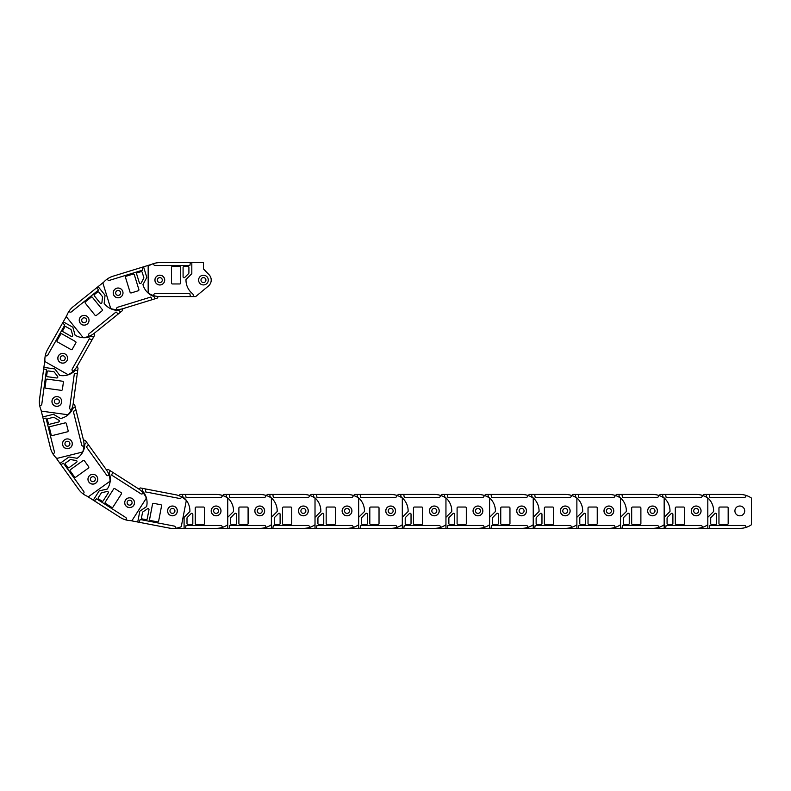 <?xml version="1.0" encoding="UTF-8"?>
<svg xmlns="http://www.w3.org/2000/svg" width="791" height="791" viewBox="0 0 791 791"><rect width="100%" height="100%" fill="white"/><g stroke="black" fill="none" stroke-linecap="round" stroke-linejoin="round"><path stroke-width="1.19" d="M180.21 494.434L178.776 495.621L180.21 494.434L182.632 494.434L182.632 495.403A2.719 2.719 0 0 0 184.095 497.905A17.461 17.461 0 0 1 189.899 511.51L184.095 517.324L184.095 528.378L174.465 528.378M182.632 494.434L216.091 494.434A20.368 20.368 0 0 1 227.739 498.083L227.739 524.73A20.368 20.368 0 0 1 222.202 527.439L222.202 526.925A1.453 1.453 0 0 0 220.748 525.471L186.033 525.471L185.549 528.378L184.095 528.378M222.202 527.439A20.368 20.368 0 0 1 216.091 528.378L185.549 528.378M185.549 494.434L186.033 497.341L220.748 497.341A1.453 1.453 0 0 0 222.202 495.888L222.202 495.374M187.971 524.502A0.969 0.969 0 0 1 187.002 523.523L187.002 518.115A0.969 0.969 0 0 1 187.289 517.423L191.165 513.547A0.969 0.969 0 0 1 192.816 514.229L192.816 523.523A0.969 0.969 0 0 1 191.847 524.502L187.971 524.502M196.217 524.502A0.969 0.969 0 0 1 195.248 523.523L195.248 508.01A0.969 0.969 0 0 1 196.217 507.041L203.485 507.041A0.969 0.969 0 0 1 204.454 508.01L204.454 523.523A0.969 0.969 0 0 1 203.485 524.502L196.217 524.502M216.091 506.022A4.894 4.894 0 0 1 220.996 510.917A4.894 4.894 0 0 1 216.091 515.821A4.894 4.894 0 0 1 211.197 510.917A4.894 4.894 0 0 1 216.091 506.022M174.93 510.917A2.472 2.472 0 0 1 172.458 513.389A2.472 2.472 0 0 1 169.976 510.917A2.472 2.472 0 0 1 172.458 508.445A2.472 2.472 0 0 1 174.93 510.917M177.303 510.917A4.845 4.845 0 0 0 172.458 506.072A4.845 4.845 0 0 0 167.603 510.917A4.845 4.845 0 0 0 172.458 515.772A4.845 4.845 0 0 0 177.303 510.917M140.333 487.948L138.613 488.887L140.333 487.948L142.716 488.403L142.528 489.352A2.719 2.719 0 0 0 143.487 492.091A17.461 17.461 0 0 1 146.622 506.547L139.819 511.154L137.723 522.011L130.436 520.607M142.716 488.403L175.572 494.731A20.368 20.368 0 0 1 186.31 500.515L181.268 526.677A20.368 20.368 0 0 1 175.325 528.299L175.424 527.785A1.453 1.453 0 0 0 174.277 526.084L140.175 519.519L139.157 522.287L137.723 522.011M175.325 528.299A20.368 20.368 0 0 1 169.155 528.062L139.157 522.287M145.574 488.957L145.495 491.903L179.597 498.468A1.453 1.453 0 0 0 181.297 497.312L181.396 496.807M142.271 518.936A0.969 0.969 0 0 1 141.5 517.798L142.518 512.479A0.969 0.969 0 0 1 142.934 511.856L147.472 508.781A0.969 0.969 0 0 1 148.975 509.77L147.215 518.896A0.969 0.969 0 0 1 146.078 519.667L142.271 518.936M150.359 520.498A0.969 0.969 0 0 1 149.598 519.361L152.525 504.124A0.969 0.969 0 0 1 153.662 503.353L160.81 504.727A0.969 0.969 0 0 1 161.572 505.864L158.645 521.101A0.969 0.969 0 0 1 157.508 521.872L150.359 520.498M173.377 506.111A4.894 4.894 0 0 1 177.263 511.846A4.894 4.894 0 0 1 171.528 515.732A4.894 4.894 0 0 1 167.643 509.997A4.894 4.894 0 0 1 173.377 506.111M132.028 503.135A2.472 2.472 0 0 1 129.131 505.093A2.472 2.472 0 0 1 127.173 502.196A2.472 2.472 0 0 1 130.07 500.238A2.472 2.472 0 0 1 132.028 503.135M134.361 503.58A4.845 4.845 0 0 0 130.515 497.905A4.845 4.845 0 0 0 124.84 501.751A4.845 4.845 0 0 0 128.676 507.427A4.845 4.845 0 0 0 134.361 503.58M108.278 469.478L106.33 469.716L108.278 469.478L110.325 470.783L109.801 471.604A2.719 2.719 0 0 0 109.672 474.491A17.461 17.461 0 0 1 107.23 489.085L99.211 490.845L93.249 500.159L87 496.155M110.325 470.783L138.504 488.818A20.368 20.368 0 0 1 146.335 498.162L131.978 520.607A20.368 20.368 0 0 1 125.858 519.914L126.135 519.479A1.453 1.453 0 0 0 125.7 517.472L96.453 498.755L94.475 500.94L93.249 500.159M125.858 519.914A20.368 20.368 0 0 1 120.212 517.413L94.475 500.94M112.767 472.356L111.61 475.065L140.857 493.772A1.453 1.453 0 0 0 142.864 493.337L143.141 492.902M98.608 498.983A0.969 0.969 0 0 1 98.311 497.638L101.238 493.08A0.969 0.969 0 0 1 101.841 492.655L107.2 491.478A0.969 0.969 0 0 1 108.229 492.951L103.216 500.782A0.969 0.969 0 0 1 101.881 501.069L98.608 498.983M105.549 503.422A0.969 0.969 0 0 1 105.262 502.087L113.617 489.016A0.969 0.969 0 0 1 114.962 488.719L121.092 492.645A0.969 0.969 0 0 1 121.379 493.98L113.014 507.051A0.969 0.969 0 0 1 111.679 507.347L105.549 503.422M132.255 498.577A4.894 4.894 0 0 1 133.738 505.34A4.894 4.894 0 0 1 126.975 506.833A4.894 4.894 0 0 1 125.492 500.06A4.894 4.894 0 0 1 132.255 498.577M94.94 480.513A2.472 2.472 0 0 1 91.519 481.264A2.472 2.472 0 0 1 90.777 477.853A2.472 2.472 0 0 1 94.188 477.102A2.472 2.472 0 0 1 94.94 480.513M96.937 481.798A4.845 4.845 0 0 0 95.474 475.094A4.845 4.845 0 0 0 88.77 476.568A4.845 4.845 0 0 0 90.243 483.261A4.845 4.845 0 0 0 96.937 481.798M85.329 440.458L83.431 439.954L85.329 440.458L86.743 442.426L85.952 442.99A2.719 2.719 0 0 0 84.766 445.64A17.461 17.461 0 0 1 77.103 458.286L68.995 456.961L60.017 463.407L55.686 457.376M86.743 442.426L106.251 469.607A20.368 20.368 0 0 1 110.078 481.195L88.434 496.728A20.368 20.368 0 0 1 83.006 493.821L83.421 493.515A1.453 1.453 0 0 0 83.757 491.488L63.507 463.279L60.867 464.584L60.017 463.407M83.006 493.821A20.368 20.368 0 0 1 78.675 489.402L60.867 464.584M88.444 444.789L86.357 446.885L106.607 475.084A1.453 1.453 0 0 0 108.634 475.421L109.059 475.124M65.426 464.297A0.969 0.969 0 0 1 65.653 462.943L70.053 459.779A0.969 0.969 0 0 1 70.775 459.611L76.193 460.5A0.969 0.969 0 0 1 76.598 462.241L69.044 467.669A0.969 0.969 0 0 1 67.69 467.441L65.426 464.297M70.241 470.991A0.969 0.969 0 0 1 70.458 469.636L83.065 460.589A0.969 0.969 0 0 1 84.419 460.807L88.661 466.72A0.969 0.969 0 0 1 88.434 468.074L75.827 477.121A0.969 0.969 0 0 1 74.483 476.894L70.241 470.991M96.838 476.37A4.894 4.894 0 0 1 95.721 483.202A4.894 4.894 0 0 1 88.879 482.075A4.894 4.894 0 0 1 90.006 475.243A4.894 4.894 0 0 1 96.838 476.37M68.857 445.778A2.472 2.472 0 0 1 65.406 445.214A2.472 2.472 0 0 1 65.969 441.764A2.472 2.472 0 0 1 69.42 442.327A2.472 2.472 0 0 1 68.857 445.778M70.241 447.706A4.845 4.845 0 0 0 71.348 440.943A4.845 4.845 0 0 0 64.585 439.826A4.845 4.845 0 0 0 63.468 446.599A4.845 4.845 0 0 0 70.241 447.706M74.749 405.012L73.168 403.845L74.749 405.012L75.333 407.365L74.384 407.592A2.719 2.719 0 0 0 72.307 409.609A17.461 17.461 0 0 1 60.502 418.528L53.472 414.296L42.734 416.956L40.944 409.758M75.333 407.365L83.401 439.836A20.368 20.368 0 0 1 82.659 452.007L56.814 458.434A20.368 20.368 0 0 1 52.839 453.727L53.343 453.599A1.453 1.453 0 0 0 54.401 451.839L46.026 418.142L43.09 418.37L42.734 416.956M52.839 453.727A20.368 20.368 0 0 1 50.456 448.022L43.09 418.37M76.035 410.183L73.326 411.36L81.7 445.056A1.453 1.453 0 0 0 83.46 446.114L83.965 445.986M47.44 419.794A0.969 0.969 0 0 1 48.142 418.617L53.402 417.312A0.969 0.969 0 0 1 54.134 417.421L58.841 420.248A0.969 0.969 0 0 1 58.574 422.018L49.546 424.263A0.969 0.969 0 0 1 48.37 423.551L47.44 419.794M49.428 427.793A0.969 0.969 0 0 1 50.13 426.616L65.198 422.869A0.969 0.969 0 0 1 66.365 423.58L68.125 430.64A0.969 0.969 0 0 1 67.413 431.817L52.354 435.554A0.969 0.969 0 0 1 51.178 434.852L49.428 427.793M72.149 442.624A4.894 4.894 0 0 1 68.58 448.566A4.894 4.894 0 0 1 62.647 444.987A4.894 4.894 0 0 1 66.217 439.054A4.894 4.894 0 0 1 72.149 442.624M57.466 403.855A2.472 2.472 0 0 1 54.47 402.055A2.472 2.472 0 0 1 56.28 399.06A2.472 2.472 0 0 1 59.276 400.859A2.472 2.472 0 0 1 57.466 403.855M58.04 406.159A4.845 4.845 0 0 0 61.579 400.286A4.845 4.845 0 0 0 55.706 396.746A4.845 4.845 0 0 0 52.166 402.629A4.845 4.845 0 0 0 58.04 406.159M78.032 368.161L76.994 366.49L78.032 368.161L77.696 370.564L76.737 370.425A2.719 2.719 0 0 0 74.057 371.533A17.461 17.461 0 0 1 59.8 375.448L54.826 368.913L43.871 367.42L44.869 360.063M77.696 370.564L73.187 403.717A20.368 20.368 0 0 1 67.996 414.751L41.597 411.152A20.368 20.368 0 0 1 39.659 405.308L40.163 405.378A1.453 1.453 0 0 0 41.804 404.142L46.491 369.733L43.673 368.863L43.871 367.42M39.659 405.308A20.368 20.368 0 0 1 39.55 399.129L43.673 368.863M77.31 373.441L74.364 373.53L69.677 407.929A1.453 1.453 0 0 0 70.913 409.57L71.427 409.639M47.193 371.79A0.969 0.969 0 0 1 48.281 370.959L53.65 371.691A0.969 0.969 0 0 1 54.292 372.067L57.614 376.427A0.969 0.969 0 0 1 56.705 377.979L47.5 376.724A0.969 0.969 0 0 1 46.669 375.636L47.193 371.79M46.076 379.957A0.969 0.969 0 0 1 47.173 379.126L62.548 381.222A0.969 0.969 0 0 1 63.379 382.31L62.39 389.518A0.969 0.969 0 0 1 61.303 390.349L45.927 388.252A0.969 0.969 0 0 1 45.097 387.165L46.076 379.957M61.698 402.144A4.894 4.894 0 0 1 56.191 406.337A4.894 4.894 0 0 1 51.998 400.829A4.894 4.894 0 0 1 57.506 396.637A4.894 4.894 0 0 1 61.698 402.144M62.4 360.696A2.472 2.472 0 0 1 60.284 357.908A2.472 2.472 0 0 1 63.072 355.792A2.472 2.472 0 0 1 65.188 358.58A2.472 2.472 0 0 1 62.4 360.696M62.084 363.049A4.845 4.845 0 0 0 67.542 358.896A4.845 4.845 0 0 0 63.389 353.439A4.845 4.845 0 0 0 57.931 357.591A4.845 4.845 0 0 0 62.084 363.049M94.712 335.137L94.366 333.209L94.712 335.137L93.516 337.243L92.676 336.768A2.719 2.719 0 0 0 89.778 336.808A17.461 17.461 0 0 1 75.076 335.166L72.871 327.256L63.25 321.818L66.899 315.352M93.516 337.243L77.053 366.381A20.368 20.368 0 0 1 68.155 374.716L44.958 361.606A20.368 20.368 0 0 1 45.314 355.456L45.769 355.713A1.453 1.453 0 0 0 47.747 355.159L64.832 324.933L62.538 323.084L63.25 321.818M45.314 355.456A20.368 20.368 0 0 1 47.5 349.681L62.538 323.084M92.082 339.784L89.314 338.775L72.228 369.002A1.453 1.453 0 0 0 72.782 370.979L73.237 371.236M64.724 327.098A0.969 0.969 0 0 1 66.039 326.732L70.755 329.402A0.969 0.969 0 0 1 71.21 329.985L72.683 335.265A0.969 0.969 0 0 1 71.269 336.373L63.181 331.795A0.969 0.969 0 0 1 62.805 330.48L64.724 327.098M60.66 334.277A0.969 0.969 0 0 1 61.985 333.911L75.491 341.544A0.969 0.969 0 0 1 75.857 342.869L72.288 349.197A0.969 0.969 0 0 1 70.963 349.563L57.456 341.93A0.969 0.969 0 0 1 57.081 340.605L60.66 334.277M66.968 360.676A4.894 4.894 0 0 1 60.294 362.525A4.894 4.894 0 0 1 58.435 355.861A4.894 4.894 0 0 1 65.109 354.002A4.894 4.894 0 0 1 66.968 360.676M82.956 322.421A2.472 2.472 0 0 1 82.017 319.05A2.472 2.472 0 0 1 85.388 318.12A2.472 2.472 0 0 1 86.328 321.482A2.472 2.472 0 0 1 82.956 322.421M81.789 324.488A4.845 4.845 0 0 0 88.394 322.659A4.845 4.845 0 0 0 86.555 316.044A4.845 4.845 0 0 0 79.95 317.883A4.845 4.845 0 0 0 81.789 324.488M122.427 310.636L122.823 308.708L122.427 310.636L120.539 312.148L119.925 311.397A2.719 2.719 0 0 0 117.226 310.359A17.461 17.461 0 0 1 104.175 303.398L105.055 295.231L98.124 286.619L103.908 281.962M120.539 312.148L94.465 333.12A20.368 20.368 0 0 1 83.114 337.569L66.414 316.815A20.368 20.368 0 0 1 69.015 311.239L69.341 311.634A1.453 1.453 0 0 0 71.388 311.862L98.44 290.099L96.996 287.529L98.124 286.619M69.015 311.239A20.368 20.368 0 0 1 73.187 306.671L96.996 287.529M118.274 313.978L116.069 312.01L89.017 333.772A1.453 1.453 0 0 0 88.79 335.819L89.116 336.224M97.54 292.067A0.969 0.969 0 0 1 98.905 292.215L102.296 296.437A0.969 0.969 0 0 1 102.504 297.149L101.91 302.607A0.969 0.969 0 0 1 100.19 303.111L94.366 295.864A0.969 0.969 0 0 1 94.515 294.499L97.54 292.067M91.113 297.238A0.969 0.969 0 0 1 92.478 297.386L102.207 309.479A0.969 0.969 0 0 1 102.059 310.833L96.393 315.401A0.969 0.969 0 0 1 95.029 315.253L85.299 303.161A0.969 0.969 0 0 1 85.448 301.796L91.113 297.238M87.198 324.092A4.894 4.894 0 0 1 80.316 323.351A4.894 4.894 0 0 1 81.068 316.459A4.894 4.894 0 0 1 87.949 317.211A4.894 4.894 0 0 1 87.198 324.092M116.208 294.47A2.472 2.472 0 0 1 116.593 290.999A2.472 2.472 0 0 1 120.064 291.375A2.472 2.472 0 0 1 119.688 294.845A2.472 2.472 0 0 1 116.208 294.47M114.359 295.963A4.845 4.845 0 0 0 121.181 296.704A4.845 4.845 0 0 0 121.913 289.882A4.845 4.845 0 0 0 115.1 289.14A4.845 4.845 0 0 0 114.359 295.963M157.241 298.118L158.299 296.506L157.241 298.118L154.927 298.83L154.641 297.91A2.719 2.719 0 0 0 152.515 295.943A17.461 17.461 0 0 1 142.963 284.641L146.81 277.384L143.557 266.814L151.674 264.323M154.927 298.83L122.941 308.668A20.368 20.368 0 0 1 110.75 308.599L102.919 283.138A20.368 20.368 0 0 1 107.398 278.916L107.556 279.411A1.453 1.453 0 0 0 109.376 280.38L142.558 270.166L142.162 267.239L143.557 266.814M107.398 278.916A20.368 20.368 0 0 1 112.965 276.227L142.162 267.239M152.149 299.69L150.824 297.05L117.641 307.264A1.453 1.453 0 0 0 116.682 309.073L116.831 309.568M140.986 271.669A0.969 0.969 0 0 1 142.202 272.312L143.794 277.483A0.969 0.969 0 0 1 143.725 278.224L141.154 283.069A0.969 0.969 0 0 1 139.374 282.901L136.635 274.022A0.969 0.969 0 0 1 137.278 272.806L140.986 271.669M133.106 274.091A0.969 0.969 0 0 1 134.322 274.734L138.88 289.565A0.969 0.969 0 0 1 138.237 290.772L131.286 292.917A0.969 0.969 0 0 1 130.08 292.275L125.512 277.443A0.969 0.969 0 0 1 126.155 276.227L133.106 274.091M119.54 297.594A4.894 4.894 0 0 1 113.42 294.351A4.894 4.894 0 0 1 116.663 288.231A4.894 4.894 0 0 1 122.783 291.474A4.894 4.894 0 0 1 119.54 297.594M157.449 280.805A2.472 2.472 0 0 1 159.08 277.72A2.472 2.472 0 0 1 162.175 279.352A2.472 2.472 0 0 1 160.543 282.446A2.472 2.472 0 0 1 157.449 280.805M155.174 281.507A4.845 4.845 0 0 0 161.235 284.711A4.845 4.845 0 0 0 164.449 278.65A4.845 4.845 0 0 0 158.388 275.446A4.845 4.845 0 0 0 155.174 281.507M209.032 274.685L203.455 268.93L209.032 274.685A7.762 7.762 0 0 1 208.399 286.055L195.693 296.566L208.399 286.055M195.693 296.566L159.812 296.566A20.368 20.368 0 0 1 148.174 292.917L148.174 266.27A20.368 20.368 0 0 1 153.701 263.561L153.701 264.075A1.453 1.453 0 0 0 155.155 265.529L189.88 265.529L190.364 262.622L203.455 262.622L203.455 268.93M153.701 263.561A20.368 20.368 0 0 1 159.812 262.622L190.364 262.622M190.364 296.566L189.88 293.659L155.155 293.659A1.453 1.453 0 0 0 153.701 295.112L153.701 295.626M187.942 266.498A0.969 0.969 0 0 1 188.911 267.477L188.911 272.885A0.969 0.969 0 0 1 188.624 273.577L184.748 277.453A0.969 0.969 0 0 1 183.087 276.771L183.087 267.477A0.969 0.969 0 0 1 184.056 266.498L187.942 266.498M179.695 266.498A0.969 0.969 0 0 1 180.664 267.477L180.664 282.99A0.969 0.969 0 0 1 179.695 283.959L172.418 283.959A0.969 0.969 0 0 1 171.449 282.99L171.449 267.477A0.969 0.969 0 0 1 172.418 266.498L179.695 266.498M159.812 284.978A4.894 4.894 0 0 1 154.917 280.083A4.894 4.894 0 0 1 159.812 275.179A4.894 4.894 0 0 1 164.706 280.083A4.894 4.894 0 0 1 159.812 284.978M193.271 296.566L193.271 295.597A2.719 2.719 0 0 0 191.817 293.095A17.461 17.461 0 0 1 186.004 279.49L191.817 273.676L191.817 262.622M200.983 280.083A2.472 2.472 0 0 1 203.455 277.611A2.472 2.472 0 0 1 205.927 280.083A2.472 2.472 0 0 1 203.455 282.555A2.472 2.472 0 0 1 200.983 280.083M198.6 280.083A4.845 4.845 0 0 0 203.455 284.928A4.845 4.845 0 0 0 208.3 280.083A4.845 4.845 0 0 0 203.455 275.228A4.845 4.845 0 0 0 198.6 280.083M223.853 494.434L222.578 495.492L223.853 494.434L226.275 494.434L226.275 495.403A2.719 2.719 0 0 0 227.739 497.905A17.461 17.461 0 0 1 233.543 511.51L227.739 517.324L227.739 528.378L216.091 528.378M226.275 494.434L259.735 494.434A20.368 20.368 0 0 1 271.382 498.083L271.382 524.73A20.368 20.368 0 0 1 265.845 527.439L265.845 526.925A1.453 1.453 0 0 0 264.392 525.471L229.677 525.471L229.192 528.378L227.739 528.378M265.845 527.439A20.368 20.368 0 0 1 259.735 528.378L229.192 528.378M229.192 494.434L229.677 497.341L264.392 497.341A1.453 1.453 0 0 0 265.845 495.888L265.845 495.374M231.615 524.502A0.969 0.969 0 0 1 230.646 523.523L230.646 518.115A0.969 0.969 0 0 1 230.932 517.423L234.808 513.547A0.969 0.969 0 0 1 236.46 514.229L236.46 523.523A0.969 0.969 0 0 1 235.491 524.502L231.615 524.502M239.861 524.502A0.969 0.969 0 0 1 238.892 523.523L238.892 508.01A0.969 0.969 0 0 1 239.861 507.041L247.128 507.041A0.969 0.969 0 0 1 248.097 508.01L248.097 523.523A0.969 0.969 0 0 1 247.128 524.502L239.861 524.502M259.735 506.022A4.894 4.894 0 0 1 264.639 510.917A4.894 4.894 0 0 1 259.735 515.821A4.894 4.894 0 0 1 254.84 510.917A4.894 4.894 0 0 1 259.735 506.022M218.573 510.917A2.472 2.472 0 0 1 216.091 513.389A2.472 2.472 0 0 1 213.619 510.917A2.472 2.472 0 0 1 216.091 508.445A2.472 2.472 0 0 1 218.573 510.917M220.946 510.917A4.845 4.845 0 0 0 216.091 506.072A4.845 4.845 0 0 0 211.246 510.917A4.845 4.845 0 0 0 216.091 515.772A4.845 4.845 0 0 0 220.946 510.917M267.496 494.434L266.221 495.492L267.496 494.434L269.919 494.434L269.919 495.403A2.719 2.719 0 0 0 271.382 497.905A17.461 17.461 0 0 1 277.186 511.51L271.382 517.324L271.382 528.378L259.735 528.378M269.919 494.434L303.378 494.434A20.368 20.368 0 0 1 315.016 498.083L315.016 524.73A20.368 20.368 0 0 1 309.489 527.439L309.489 526.925A1.453 1.453 0 0 0 308.035 525.471L273.32 525.471L272.836 528.378L271.382 528.378M309.489 527.439A20.368 20.368 0 0 1 303.378 528.378L272.836 528.378M272.836 494.434L273.32 497.341L308.035 497.341A1.453 1.453 0 0 0 309.489 495.888L309.489 495.374M275.258 524.502A0.969 0.969 0 0 1 274.289 523.523L274.289 518.115A0.969 0.969 0 0 1 274.566 517.423L278.452 513.547A0.969 0.969 0 0 1 280.103 514.229L280.103 523.523A0.969 0.969 0 0 1 279.134 524.502L275.258 524.502M283.504 524.502A0.969 0.969 0 0 1 282.535 523.523L282.535 508.01A0.969 0.969 0 0 1 283.504 507.041L290.772 507.041A0.969 0.969 0 0 1 291.741 508.01L291.741 523.523A0.969 0.969 0 0 1 290.772 524.502L283.504 524.502M303.378 506.022A4.894 4.894 0 0 1 308.282 510.917A4.894 4.894 0 0 1 303.378 515.821A4.894 4.894 0 0 1 298.484 510.917A4.894 4.894 0 0 1 303.378 506.022M262.216 510.917A2.472 2.472 0 0 1 259.735 513.389A2.472 2.472 0 0 1 257.263 510.917A2.472 2.472 0 0 1 259.735 508.445A2.472 2.472 0 0 1 262.216 510.917M264.59 510.917A4.845 4.845 0 0 0 259.735 506.072A4.845 4.845 0 0 0 254.89 510.917A4.845 4.845 0 0 0 259.735 515.772A4.845 4.845 0 0 0 264.59 510.917M311.14 494.434L309.864 495.492L311.14 494.434L313.562 494.434L313.562 495.403A2.719 2.719 0 0 0 315.016 497.905A17.461 17.461 0 0 1 320.83 511.51L315.016 517.324L315.016 528.378L303.378 528.378M313.562 494.434L347.022 494.434A20.368 20.368 0 0 1 358.659 498.083L358.659 524.73A20.368 20.368 0 0 1 353.132 527.439L353.132 526.925A1.453 1.453 0 0 0 351.679 525.471L316.964 525.471L316.479 528.378L315.016 528.378M353.132 527.439A20.368 20.368 0 0 1 347.022 528.378L316.479 528.378M316.479 494.434L316.964 497.341L351.679 497.341A1.453 1.453 0 0 0 353.132 495.888L353.132 495.374M318.902 524.502A0.969 0.969 0 0 1 317.933 523.523L317.933 518.115A0.969 0.969 0 0 1 318.209 517.423L322.095 513.547A0.969 0.969 0 0 1 323.746 514.229L323.746 523.523A0.969 0.969 0 0 1 322.777 524.502L318.902 524.502M327.148 524.502A0.969 0.969 0 0 1 326.169 523.523L326.169 508.01A0.969 0.969 0 0 1 327.148 507.041L334.415 507.041A0.969 0.969 0 0 1 335.384 508.01L335.384 523.523A0.969 0.969 0 0 1 334.415 524.502L327.148 524.502M347.022 506.022A4.894 4.894 0 0 1 351.926 510.917A4.894 4.894 0 0 1 347.022 515.821A4.894 4.894 0 0 1 342.127 510.917A4.894 4.894 0 0 1 347.022 506.022M305.86 510.917A2.472 2.472 0 0 1 303.378 513.389A2.472 2.472 0 0 1 300.906 510.917A2.472 2.472 0 0 1 303.378 508.445A2.472 2.472 0 0 1 305.86 510.917M308.233 510.917A4.845 4.845 0 0 0 303.378 506.072A4.845 4.845 0 0 0 298.533 510.917A4.845 4.845 0 0 0 303.378 515.772A4.845 4.845 0 0 0 308.233 510.917M354.783 494.434L353.508 495.492L354.783 494.434L357.206 494.434L357.206 495.403A2.719 2.719 0 0 0 358.659 497.905A17.461 17.461 0 0 1 364.473 511.51L358.659 517.324L358.659 528.378L347.022 528.378M357.206 494.434L390.665 494.434A20.368 20.368 0 0 1 402.303 498.083L402.303 524.73A20.368 20.368 0 0 1 396.775 527.439L396.775 526.925A1.453 1.453 0 0 0 395.322 525.471L360.607 525.471L360.123 528.378L358.659 528.378M396.775 527.439A20.368 20.368 0 0 1 390.665 528.378L360.123 528.378M360.123 494.434L360.607 497.341L395.322 497.341A1.453 1.453 0 0 0 396.775 495.888L396.775 495.374M362.545 524.502A0.969 0.969 0 0 1 361.576 523.523L361.576 518.115A0.969 0.969 0 0 1 361.853 517.423L365.739 513.547A0.969 0.969 0 0 1 367.39 514.229L367.39 523.523A0.969 0.969 0 0 1 366.421 524.502L362.545 524.502M370.791 524.502A0.969 0.969 0 0 1 369.812 523.523L369.812 508.01A0.969 0.969 0 0 1 370.791 507.041L378.058 507.041A0.969 0.969 0 0 1 379.027 508.01L379.027 523.523A0.969 0.969 0 0 1 378.058 524.502L370.791 524.502M390.665 506.022A4.894 4.894 0 0 1 395.569 510.917A4.894 4.894 0 0 1 390.665 515.821A4.894 4.894 0 0 1 385.771 510.917A4.894 4.894 0 0 1 390.665 506.022M349.493 510.917A2.472 2.472 0 0 1 347.022 513.389A2.472 2.472 0 0 1 344.55 510.917A2.472 2.472 0 0 1 347.022 508.445A2.472 2.472 0 0 1 349.493 510.917M351.876 510.917A4.845 4.845 0 0 0 347.022 506.072A4.845 4.845 0 0 0 342.177 510.917A4.845 4.845 0 0 0 347.022 515.772A4.845 4.845 0 0 0 351.876 510.917M398.427 494.434L397.151 495.492L398.427 494.434L400.849 494.434L400.849 495.403A2.719 2.719 0 0 0 402.303 497.905A17.461 17.461 0 0 1 408.116 511.51L402.303 517.324L402.303 528.378L390.665 528.378M400.849 494.434L434.308 494.434A20.368 20.368 0 0 1 445.946 498.083L445.946 524.73A20.368 20.368 0 0 1 440.419 527.439L440.419 526.925A1.453 1.453 0 0 0 438.965 525.471L404.25 525.471L403.756 528.378L402.303 528.378M440.419 527.439A20.368 20.368 0 0 1 434.308 528.378L403.756 528.378M403.756 494.434L404.25 497.341L438.965 497.341A1.453 1.453 0 0 0 440.419 495.888L440.419 495.374M406.188 524.502A0.969 0.969 0 0 1 405.219 523.523L405.219 518.115A0.969 0.969 0 0 1 405.496 517.423L409.382 513.547A0.969 0.969 0 0 1 411.033 514.229L411.033 523.523A0.969 0.969 0 0 1 410.064 524.502L406.188 524.502M414.425 524.502A0.969 0.969 0 0 1 413.456 523.523L413.456 508.01A0.969 0.969 0 0 1 414.425 507.041L421.702 507.041A0.969 0.969 0 0 1 422.671 508.01L422.671 523.523A0.969 0.969 0 0 1 421.702 524.502L414.425 524.502M434.308 506.022A4.894 4.894 0 0 1 439.213 510.917A4.894 4.894 0 0 1 434.308 515.821A4.894 4.894 0 0 1 429.414 510.917A4.894 4.894 0 0 1 434.308 506.022M393.137 510.917A2.472 2.472 0 0 1 390.665 513.389A2.472 2.472 0 0 1 388.193 510.917A2.472 2.472 0 0 1 390.665 508.445A2.472 2.472 0 0 1 393.137 510.917M395.52 510.917A4.845 4.845 0 0 0 390.665 506.072A4.845 4.845 0 0 0 385.82 510.917A4.845 4.845 0 0 0 390.665 515.772A4.845 4.845 0 0 0 395.52 510.917M442.07 494.434L440.795 495.492L442.07 494.434L444.493 494.434L444.493 495.403A2.719 2.719 0 0 0 445.946 497.905A17.461 17.461 0 0 1 451.76 511.51L445.946 517.324L445.946 528.378L434.308 528.378M444.493 494.434L477.952 494.434A20.368 20.368 0 0 1 489.589 498.083L489.589 524.73A20.368 20.368 0 0 1 484.062 527.439L484.062 526.925A1.453 1.453 0 0 0 482.609 525.471L447.884 525.471L447.399 528.378L445.946 528.378M484.062 527.439A20.368 20.368 0 0 1 477.952 528.378L447.399 528.378M447.399 494.434L447.884 497.341L482.609 497.341A1.453 1.453 0 0 0 484.062 495.888L484.062 495.374M449.832 524.502A0.969 0.969 0 0 1 448.863 523.523L448.863 518.115A0.969 0.969 0 0 1 449.14 517.423L453.025 513.547A0.969 0.969 0 0 1 454.677 514.229L454.677 523.523A0.969 0.969 0 0 1 453.708 524.502L449.832 524.502M458.068 524.502A0.969 0.969 0 0 1 457.099 523.523L457.099 508.01A0.969 0.969 0 0 1 458.068 507.041L465.345 507.041A0.969 0.969 0 0 1 466.314 508.01L466.314 523.523A0.969 0.969 0 0 1 465.345 524.502L458.068 524.502M477.952 506.022A4.894 4.894 0 0 1 482.856 510.917A4.894 4.894 0 0 1 477.952 515.821A4.894 4.894 0 0 1 473.058 510.917A4.894 4.894 0 0 1 477.952 506.022M436.78 510.917A2.472 2.472 0 0 1 434.308 513.389A2.472 2.472 0 0 1 431.837 510.917A2.472 2.472 0 0 1 434.308 508.445A2.472 2.472 0 0 1 436.78 510.917M439.163 510.917A4.845 4.845 0 0 0 434.308 506.072A4.845 4.845 0 0 0 429.464 510.917A4.845 4.845 0 0 0 434.308 515.772A4.845 4.845 0 0 0 439.163 510.917M485.714 494.434L484.438 495.492L485.714 494.434L488.136 494.434L488.136 495.403A2.719 2.719 0 0 0 489.589 497.905A17.461 17.461 0 0 1 495.403 511.51L489.589 517.324L489.589 528.378L477.952 528.378M488.136 494.434L521.595 494.434A20.368 20.368 0 0 1 533.233 498.083L533.233 524.73A20.368 20.368 0 0 1 527.706 527.439L527.706 526.925A1.453 1.453 0 0 0 526.252 525.471L491.527 525.471L491.043 528.378L489.589 528.378M527.706 527.439A20.368 20.368 0 0 1 521.595 528.378L491.043 528.378M491.043 494.434L491.527 497.341L526.252 497.341A1.453 1.453 0 0 0 527.706 495.888L527.706 495.374M493.475 524.502A0.969 0.969 0 0 1 492.506 523.523L492.506 518.115A0.969 0.969 0 0 1 492.783 517.423L496.669 513.547A0.969 0.969 0 0 1 498.32 514.229L498.32 523.523A0.969 0.969 0 0 1 497.351 524.502L493.475 524.502M501.712 524.502A0.969 0.969 0 0 1 500.743 523.523L500.743 508.01A0.969 0.969 0 0 1 501.712 507.041L508.989 507.041A0.969 0.969 0 0 1 509.958 508.01L509.958 523.523A0.969 0.969 0 0 1 508.989 524.502L501.712 524.502M521.595 506.022A4.894 4.894 0 0 1 526.499 510.917A4.894 4.894 0 0 1 521.595 515.821A4.894 4.894 0 0 1 516.701 510.917A4.894 4.894 0 0 1 521.595 506.022M480.424 510.917A2.472 2.472 0 0 1 477.952 513.389A2.472 2.472 0 0 1 475.48 510.917A2.472 2.472 0 0 1 477.952 508.445A2.472 2.472 0 0 1 480.424 510.917M482.807 510.917A4.845 4.845 0 0 0 477.952 506.072A4.845 4.845 0 0 0 473.107 510.917A4.845 4.845 0 0 0 477.952 515.772A4.845 4.845 0 0 0 482.807 510.917M529.357 494.434L528.081 495.492L529.357 494.434L531.779 494.434L531.779 495.403A2.719 2.719 0 0 0 533.233 497.905A17.461 17.461 0 0 1 539.047 511.51L533.233 517.324L533.233 528.378L521.595 528.378M531.779 494.434L565.239 494.434A20.368 20.368 0 0 1 576.876 498.083L576.876 524.73A20.368 20.368 0 0 1 571.349 527.439L571.349 526.925A1.453 1.453 0 0 0 569.896 525.471L535.171 525.471L534.686 528.378L533.233 528.378M571.349 527.439A20.368 20.368 0 0 1 565.239 528.378L534.686 528.378M534.686 494.434L535.171 497.341L569.896 497.341A1.453 1.453 0 0 0 571.349 495.888L571.349 495.374M537.119 524.502A0.969 0.969 0 0 1 536.14 523.523L536.14 518.115A0.969 0.969 0 0 1 536.427 517.423L540.312 513.547A0.969 0.969 0 0 1 541.964 514.229L541.964 523.523A0.969 0.969 0 0 1 540.995 524.502L537.119 524.502M545.355 524.502A0.969 0.969 0 0 1 544.386 523.523L544.386 508.01A0.969 0.969 0 0 1 545.355 507.041L552.632 507.041A0.969 0.969 0 0 1 553.601 508.01L553.601 523.523A0.969 0.969 0 0 1 552.632 524.502L545.355 524.502M565.239 506.022A4.894 4.894 0 0 1 570.133 510.917A4.894 4.894 0 0 1 565.239 515.821A4.894 4.894 0 0 1 560.344 510.917A4.894 4.894 0 0 1 565.239 506.022M524.067 510.917A2.472 2.472 0 0 1 521.595 513.389A2.472 2.472 0 0 1 519.123 510.917A2.472 2.472 0 0 1 521.595 508.445A2.472 2.472 0 0 1 524.067 510.917M526.45 510.917A4.845 4.845 0 0 0 521.595 506.072A4.845 4.845 0 0 0 516.75 510.917A4.845 4.845 0 0 0 521.595 515.772A4.845 4.845 0 0 0 526.45 510.917M573 494.434L571.715 495.492L573 494.434L575.423 494.434L575.423 495.403A2.719 2.719 0 0 0 576.876 497.905A17.461 17.461 0 0 1 582.69 511.51L576.876 517.324L576.876 528.378L565.239 528.378M575.423 494.434L608.882 494.434A20.368 20.368 0 0 1 620.52 498.083L620.52 524.73A20.368 20.368 0 0 1 614.993 527.439L614.993 526.925A1.453 1.453 0 0 0 613.539 525.471L578.814 525.471L578.33 528.378L576.876 528.378M614.993 527.439A20.368 20.368 0 0 1 608.882 528.378L578.33 528.378M578.33 494.434L578.814 497.341L613.539 497.341A1.453 1.453 0 0 0 614.993 495.888L614.993 495.374M580.762 524.502A0.969 0.969 0 0 1 579.783 523.523L579.783 518.115A0.969 0.969 0 0 1 580.07 517.423L583.956 513.547A0.969 0.969 0 0 1 585.607 514.229L585.607 523.523A0.969 0.969 0 0 1 584.638 524.502L580.762 524.502M588.998 524.502A0.969 0.969 0 0 1 588.029 523.523L588.029 508.01A0.969 0.969 0 0 1 588.998 507.041L596.276 507.041A0.969 0.969 0 0 1 597.245 508.01L597.245 523.523A0.969 0.969 0 0 1 596.276 524.502L588.998 524.502M608.882 506.022A4.894 4.894 0 0 1 613.776 510.917A4.894 4.894 0 0 1 608.882 515.821A4.894 4.894 0 0 1 603.988 510.917A4.894 4.894 0 0 1 608.882 506.022M567.711 510.917A2.472 2.472 0 0 1 565.239 513.389A2.472 2.472 0 0 1 562.767 510.917A2.472 2.472 0 0 1 565.239 508.445A2.472 2.472 0 0 1 567.711 510.917M570.093 510.917A4.845 4.845 0 0 0 565.239 506.072A4.845 4.845 0 0 0 560.394 510.917A4.845 4.845 0 0 0 565.239 515.772A4.845 4.845 0 0 0 570.093 510.917M616.644 494.434L615.358 495.492L616.644 494.434L619.066 494.434L619.066 495.403A2.719 2.719 0 0 0 620.52 497.905A17.461 17.461 0 0 1 626.334 511.51L620.52 517.324L620.52 528.378L608.882 528.378M619.066 494.434L652.526 494.434A20.368 20.368 0 0 1 664.163 498.083L664.163 524.73A20.368 20.368 0 0 1 658.636 527.439L658.636 526.925A1.453 1.453 0 0 0 657.183 525.471L622.458 525.471L621.973 528.378L620.52 528.378M658.636 527.439A20.368 20.368 0 0 1 652.526 528.378L621.973 528.378M621.973 494.434L622.458 497.341L657.183 497.341A1.453 1.453 0 0 0 658.636 495.888L658.636 495.374M624.396 524.502A0.969 0.969 0 0 1 623.427 523.523L623.427 518.115A0.969 0.969 0 0 1 623.713 517.423L627.589 513.547A0.969 0.969 0 0 1 629.25 514.229L629.25 523.523A0.969 0.969 0 0 1 628.281 524.502L624.396 524.502M632.642 524.502A0.969 0.969 0 0 1 631.673 523.523L631.673 508.01A0.969 0.969 0 0 1 632.642 507.041L639.919 507.041A0.969 0.969 0 0 1 640.888 508.01L640.888 523.523A0.969 0.969 0 0 1 639.919 524.502L632.642 524.502M652.526 506.022A4.894 4.894 0 0 1 657.42 510.917A4.894 4.894 0 0 1 652.526 515.821A4.894 4.894 0 0 1 647.631 510.917A4.894 4.894 0 0 1 652.526 506.022M611.354 510.917A2.472 2.472 0 0 1 608.882 513.389A2.472 2.472 0 0 1 606.41 510.917A2.472 2.472 0 0 1 608.882 508.445A2.472 2.472 0 0 1 611.354 510.917M613.737 510.917A4.845 4.845 0 0 0 608.882 506.072A4.845 4.845 0 0 0 604.037 510.917A4.845 4.845 0 0 0 608.882 515.772A4.845 4.845 0 0 0 613.737 510.917M660.287 494.434L659.002 495.492L660.287 494.434L662.71 494.434L662.71 495.403A2.719 2.719 0 0 0 664.163 497.905A17.461 17.461 0 0 1 669.977 511.51L664.163 517.324L664.163 528.378L652.526 528.378M662.71 494.434L696.169 494.434A20.368 20.368 0 0 1 707.807 498.083L707.807 524.73A20.368 20.368 0 0 1 702.279 527.439L702.279 526.925A1.453 1.453 0 0 0 700.826 525.471L666.101 525.471L665.617 528.378L664.163 528.378M702.279 527.439A20.368 20.368 0 0 1 696.169 528.378L665.617 528.378M665.617 494.434L666.101 497.341L700.826 497.341A1.453 1.453 0 0 0 702.279 495.888L702.279 495.374M668.039 524.502A0.969 0.969 0 0 1 667.07 523.523L667.07 518.115A0.969 0.969 0 0 1 667.357 517.423L671.233 513.547A0.969 0.969 0 0 1 672.894 514.229L672.894 523.523A0.969 0.969 0 0 1 671.925 524.502L668.039 524.502M676.285 524.502A0.969 0.969 0 0 1 675.316 523.523L675.316 508.01A0.969 0.969 0 0 1 676.285 507.041L683.562 507.041A0.969 0.969 0 0 1 684.531 508.01L684.531 523.523A0.969 0.969 0 0 1 683.562 524.502L676.285 524.502M696.169 506.022A4.894 4.894 0 0 1 701.063 510.917A4.894 4.894 0 0 1 696.169 515.821A4.894 4.894 0 0 1 691.275 510.917A4.894 4.894 0 0 1 696.169 506.022M654.997 510.917A2.472 2.472 0 0 1 652.526 513.389A2.472 2.472 0 0 1 650.054 510.917A2.472 2.472 0 0 1 652.526 508.445A2.472 2.472 0 0 1 654.997 510.917M657.37 510.917A4.845 4.845 0 0 0 652.526 506.072A4.845 4.845 0 0 0 647.681 510.917A4.845 4.845 0 0 0 652.526 515.772A4.845 4.845 0 0 0 657.37 510.917M703.931 494.434L702.645 495.492L703.931 494.434L706.353 494.434L706.353 495.403A2.719 2.719 0 0 0 707.807 497.905A17.461 17.461 0 0 1 713.62 511.51L707.807 517.324L707.807 528.378L696.169 528.378M706.353 494.434L739.812 494.434A20.368 20.368 0 0 1 751.45 498.083L751.45 524.73A20.368 20.368 0 0 1 745.923 527.439L745.923 526.925A1.453 1.453 0 0 0 744.469 525.471L709.745 525.471L709.26 528.378L707.807 528.378M745.923 527.439A20.368 20.368 0 0 1 739.812 528.378L709.26 528.378M709.26 494.434L709.745 497.341L744.469 497.341A1.453 1.453 0 0 0 745.923 495.888L745.923 495.374M711.682 524.502A0.969 0.969 0 0 1 710.713 523.523L710.713 518.115A0.969 0.969 0 0 1 711 517.423L714.876 513.547A0.969 0.969 0 0 1 716.537 514.229L716.537 523.523A0.969 0.969 0 0 1 715.568 524.502L711.682 524.502M719.929 524.502A0.969 0.969 0 0 1 718.96 523.523L718.96 508.01A0.969 0.969 0 0 1 719.929 507.041L727.206 507.041A0.969 0.969 0 0 1 728.175 508.01L728.175 523.523A0.969 0.969 0 0 1 727.206 524.502L719.929 524.502M739.812 506.022A4.894 4.894 0 0 1 744.707 510.917A4.894 4.894 0 0 1 739.812 515.821A4.894 4.894 0 0 1 734.918 510.917A4.894 4.894 0 0 1 739.812 506.022M698.641 510.917A2.472 2.472 0 0 1 696.169 513.389A2.472 2.472 0 0 1 693.697 510.917A2.472 2.472 0 0 1 696.169 508.445A2.472 2.472 0 0 1 698.641 510.917M701.014 510.917A4.845 4.845 0 0 0 696.169 506.072A4.845 4.845 0 0 0 691.324 510.917A4.845 4.845 0 0 0 696.169 515.772A4.845 4.845 0 0 0 701.014 510.917"/></g></svg>
